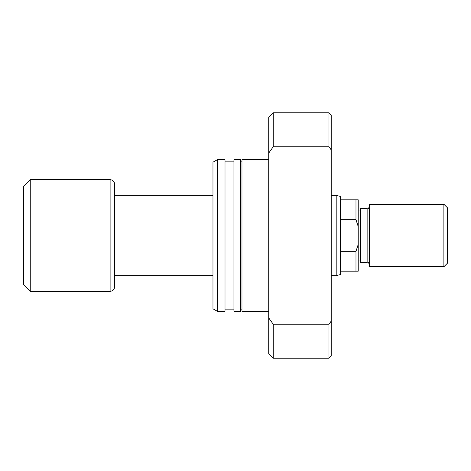 <?xml version="1.0" encoding="UTF-8"?>
<svg xmlns="http://www.w3.org/2000/svg" width="471" height="471" viewBox="0 0 471 471"><rect width="100%" height="100%" fill="white"/><g stroke="black" fill="none" stroke-linecap="round" stroke-linejoin="round"><path stroke-width="0.71" d="M340.362 199.804L340.362 274.546L336.194 275.659L336.194 195.341L340.362 196.454L340.362 199.804L358.207 199.804L358.207 226.504L355.976 219.686L355.976 199.804M336.194 195.341L331.213 195.341M212.969 195.341L114.577 195.341M336.194 275.659L331.213 275.659M212.969 275.659L114.577 275.659M110.114 291.278A4.463 4.463 0 0 0 114.577 286.815L114.577 184.185A4.463 4.463 0 0 0 110.114 179.722L30.244 179.722L30.244 291.278L110.114 291.278L110.114 179.722M30.244 291.278L23.55 284.584L23.55 186.416L30.244 179.722M340.362 219.686L355.976 219.686M340.362 271.196L355.976 271.196L355.976 251.314L358.207 244.496L358.207 226.504M340.362 251.314L355.976 251.314M358.207 244.496L358.207 271.196L355.976 271.196M268.741 159.645L241.97 159.645L241.97 311.355L268.741 311.355M240.634 309.123L241.97 309.123M240.634 161.877L241.97 161.877M233.94 159.645L233.94 311.355L240.634 311.355L240.634 159.645L233.94 159.645M225.014 309.123L233.94 309.123M225.014 161.877L233.94 161.877M217.431 159.645L217.431 311.355L225.014 311.355L225.014 159.645L217.431 159.645L212.969 162.218L212.969 308.782L217.431 311.355M331.213 355.976L328.982 358.207L328.982 324.213L331.213 321.098L331.213 355.976M268.741 153.069L268.741 117.255L273.204 112.793L328.982 112.793L328.982 146.787L273.204 146.787L268.741 153.069L268.741 353.745L273.204 358.207L328.982 358.207M273.204 112.793L273.204 146.787M268.741 317.931L273.204 324.213L273.204 358.207M273.204 324.213L328.982 324.213M328.982 112.793L331.213 115.024L331.213 149.902L328.982 146.787M331.213 321.098L331.213 149.902M447.45 207.835L447.45 263.165L443.882 266.733L443.882 204.267L447.45 207.835M367.133 208.73L367.133 262.27L360.439 262.27L360.439 208.73L367.133 208.73C367.981 209 368.728 208.259 369.364 206.498M443.882 266.733L369.364 266.733L369.364 204.267L443.882 204.267M367.133 262.27C367.981 262 368.728 262.741 369.364 264.502M358.207 210.961L360.439 210.961M358.207 260.039L360.439 260.039"/></g></svg>
